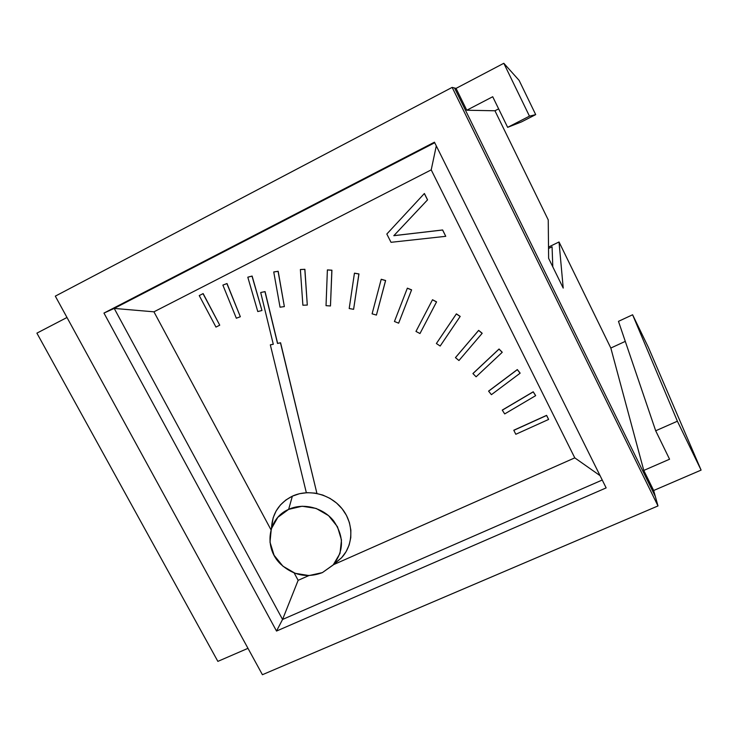 <?xml version="1.0" encoding="UTF-8"?>
<svg xmlns="http://www.w3.org/2000/svg" width="738" height="738" viewBox="0 0 738 738"><rect width="100%" height="100%" fill="white"/><g stroke="black" fill="none" stroke-linecap="round" stroke-linejoin="round"><path stroke-width="1.11" d="M655.344 496.526L454.525 87.997L456.047 88.385L503.814 63.283L519.128 80.396L503.814 63.283L529.46 116.161L535.696 114.621L519.128 80.396L535.696 114.621L529.46 116.161L507.652 127.342L521.517 121.89L535.696 114.621L521.517 121.89L507.652 127.342L492.716 96.733L466.776 110.23L494.949 110.774L498.639 108.864L494.949 110.774L466.776 110.23L456.047 88.385L454.525 87.997L655.344 496.526L653.656 490.502L643.785 470.429L610.824 348.041L559.026 241.972L563.214 288.088L548.62 258.328L548.242 219.906L494.949 110.774L548.242 219.906L548.62 258.328L563.214 288.088L559.026 241.972L548.509 247.073L559.026 241.972L610.824 348.041L643.785 470.429L669.569 459.221L655.695 430.78L618.472 321.344L655.695 430.78L677.392 421.214L632.604 314.775L618.472 321.344L632.604 314.775L677.392 421.214L701.1 470.106L648.351 347.294L632.604 314.775L648.351 347.294L701.1 470.106L653.656 490.502L657.992 505.936L452.154 87.388L454.525 87.997L655.344 496.526L454.525 87.997L452.154 87.388L55.313 296.141L262.414 674.716L657.992 505.936L655.344 496.526M66.992 317.488L36.9 333.142L217.867 661.377L247.977 648.333L217.867 661.377L36.9 333.142L66.992 317.488M625.289 341.38L610.824 348.041L625.289 341.38M552.07 246.787L552.799 266.852L552.07 246.787L548.519 248.503L552.07 246.787M507.652 127.342L492.716 96.733L466.776 110.23L456.047 88.385L503.814 63.283L529.46 116.161L507.652 127.342M669.569 459.221L655.695 430.78L677.392 421.214L701.1 470.106L653.656 490.502L643.785 470.429L669.569 459.221M335.559 562.919L341.722 557.587L346.113 551.646L349.175 544.912L350.781 537.624L350.854 530.078L349.388 522.559L346.445 515.364L342.118 508.777L336.583 503.048L330.061 498.427L322.81 495.069L315.108 493.122L307.257 492.661L299.573 493.685L292.359 496.167L288.641 509.377C303.392 502.541 323.133 507.569 333.668 520.936C344.231 536.517 344.028 551.231 333.069 565.059L322.395 572.605L333.272 564.828L339.997 553.399L341.482 540.013L337.478 526.747L328.567 515.641L316.132 508.427L302.1 506.231L288.641 509.377L277.829 517.329L271.298 528.86L269.997 542.172L274.084 555.271L282.922 566.194L295.172 573.315L309.019 575.566L322.395 572.605C307.239 578.288 293.373 575.502 280.8 564.247C263.531 548.14 267.571 518.251 288.641 509.377L292.359 496.167L285.874 499.995L280.385 505.013L276.086 511.028L273.152 517.799L271.501 528.242C272.184 513.583 279.139 502.892 292.359 496.167C308.687 488.556 330.569 494.1 342.229 508.916C354 523.657 353.567 545.05 341.482 557.836L333.069 565.059M334.148 563.832L341.482 557.836M55.313 296.141L452.154 87.388L657.992 505.936L262.414 674.716L55.313 296.141M276.519 631.055L606.147 487.892L434.451 142.185L103.957 313.078L276.519 631.055L103.957 313.078L434.451 142.185L606.147 487.892L276.519 631.055L282.562 619.459L276.519 631.055M434.719 142.729L114.215 308.419L103.957 313.078L114.215 308.419L282.562 619.459L602.236 480.032L282.562 619.459L114.215 308.419L434.719 142.729M504.7 413.917L502.292 410.171L533.214 391.887L535.631 395.669L504.7 413.917L535.631 395.669L533.214 391.887L502.292 410.171L504.7 413.917M476.102 376.804L472.938 373.594L499.026 349.102L502.209 352.33L476.102 376.804L502.209 352.33L499.026 349.102L472.938 373.594L476.102 376.804M440.171 346.039L436.389 343.53L456.352 313.945L460.152 316.473L440.171 346.039L460.152 316.473L456.352 313.945L436.389 343.53L440.171 346.039M398.649 323.179L394.443 321.491L407.321 288.235L411.555 289.923L398.649 323.179L411.601 289.849L398.649 323.179L411.601 289.849L407.321 288.235L394.443 321.491L398.649 323.179M353.603 309.314L349.194 308.53L354.434 273.226L358.88 273.992L353.603 309.314L358.954 273.936L353.603 309.314L358.954 273.936L354.434 273.226L349.194 308.53L353.603 309.314M307.294 305.071L302.884 305.218L300.375 269.545L304.803 269.379L307.294 305.071L304.895 269.315L307.294 305.071L304.895 269.315L300.375 269.545L302.884 305.218L307.294 305.071M261.953 310.504L257.774 311.556L247.811 277.202L252.009 276.123L261.953 310.504L252.119 276.058L261.953 310.504L252.119 276.058L247.811 277.202L257.774 311.556L261.953 310.504M273.291 344.277L270.329 344.867L306.344 492.698L270.329 344.867L273.291 344.277L260.708 292.543L273.291 344.277M316.934 493.445L280.477 342.847L277.516 343.438L264.96 291.658L260.818 292.479L265.071 291.593L277.516 343.438L280.578 342.764L316.934 493.445M442.597 230.016L445.752 236.317L391.02 242.313L386.823 234.029L424.341 193.541L427.514 199.887L393.815 235.699L442.597 230.016L445.752 236.317L442.634 229.97L393.88 235.653L427.56 199.85L424.387 193.504L427.56 199.85L393.815 235.699L442.634 229.97L445.752 236.317L391.02 242.313L386.823 234.029L424.341 193.541L427.514 199.887L393.815 235.699L442.597 230.016M219.749 325.19L215.966 327.082L199.242 295.578L203.015 293.65L219.749 325.19L203.144 293.586L219.749 325.19L203.144 293.586L199.242 295.578L215.966 327.082L219.749 325.19M240.339 316.731L236.335 318.226L222.876 285.117L226.889 283.595L240.339 316.731L227.009 283.53L240.339 316.731L227.009 283.53L222.876 285.117L236.335 318.226L240.339 316.731M284.361 306.593L280.043 307.202L273.743 271.981L278.078 271.353L284.361 306.593L278.18 271.289L284.361 306.593L278.18 271.289L273.743 271.981L280.043 307.202L284.361 306.593M330.467 305.975L326.03 305.661L327.386 269.951L331.842 270.256L330.467 305.975L331.925 270.191L330.467 305.975L331.925 270.191L327.386 269.951L326.03 305.661L330.467 305.975M376.426 315.071L372.1 313.834L381.195 279.333L385.559 280.569L376.426 315.071L385.623 280.505L376.426 315.071L385.623 280.505L381.195 279.333L372.1 313.834L376.426 315.071M419.977 333.539L415.964 331.427L432.477 299.812L436.527 301.934L419.977 333.539L436.564 301.86L419.977 333.539L436.564 301.86L432.477 299.812L415.964 331.427L419.977 333.539M458.953 360.522L455.457 357.644L478.621 330.44L482.145 333.345L458.953 360.522L482.145 333.345L478.621 330.44L455.457 357.644L458.953 360.522M491.416 394.673L488.611 391.177L517.292 369.673L520.115 373.197L491.416 394.673L520.115 373.197L517.292 369.673L488.611 391.177L491.416 394.673M515.807 434.276L513.823 430.328L546.6 415.476L548.592 419.452L515.807 434.276L548.592 419.452L546.6 415.476L513.823 430.328L515.807 434.276M436.296 145.893L431.213 169.869L153.938 311.823L114.215 308.419L153.938 311.823L271.012 529.819L153.938 311.823L431.213 169.869L436.296 145.893M294.167 572.937L298.143 580.326L282.562 619.459L298.143 580.326L308.899 575.566L298.143 580.326L294.167 572.937M333.511 564.671L574.782 457.864L600.068 475.65L574.782 457.864L431.213 169.869L574.782 457.864L333.511 564.671M502.31 410.051L533.223 391.786L535.64 395.559L533.223 391.786L502.31 410.051M472.966 373.493L499.045 349.009L502.227 352.238L499.045 349.009L472.966 373.493M436.435 343.447L456.379 313.862L460.189 316.39L456.379 313.862L436.435 343.447M407.376 288.161L411.601 289.849L407.376 288.161M354.508 273.161L358.954 273.936L354.508 273.161M300.467 269.49L304.895 269.315L300.467 269.49M247.922 277.147L252.119 276.058L247.922 277.147M270.44 344.784L273.272 344.212L270.44 344.784M260.818 292.479L265.071 291.593L277.617 343.354L280.578 342.764L277.617 343.354L265.071 291.593L260.818 292.479M199.371 295.514L203.144 293.586L199.371 295.514M223.005 285.043L227.009 283.53L223.005 285.043M273.844 271.925L278.18 271.289L273.844 271.925M327.469 269.896L331.925 270.191L327.469 269.896M381.26 279.268L385.623 280.505L381.26 279.268M432.523 299.739L436.564 301.86L432.523 299.739M455.494 357.552L478.648 330.356L482.172 333.253L478.648 330.356L455.494 357.552M488.63 391.066L517.31 369.572L520.124 373.096L517.31 369.572L488.63 391.066M513.832 430.208L546.6 415.356L548.583 419.332L546.6 415.356L513.832 430.208"/></g></svg>
